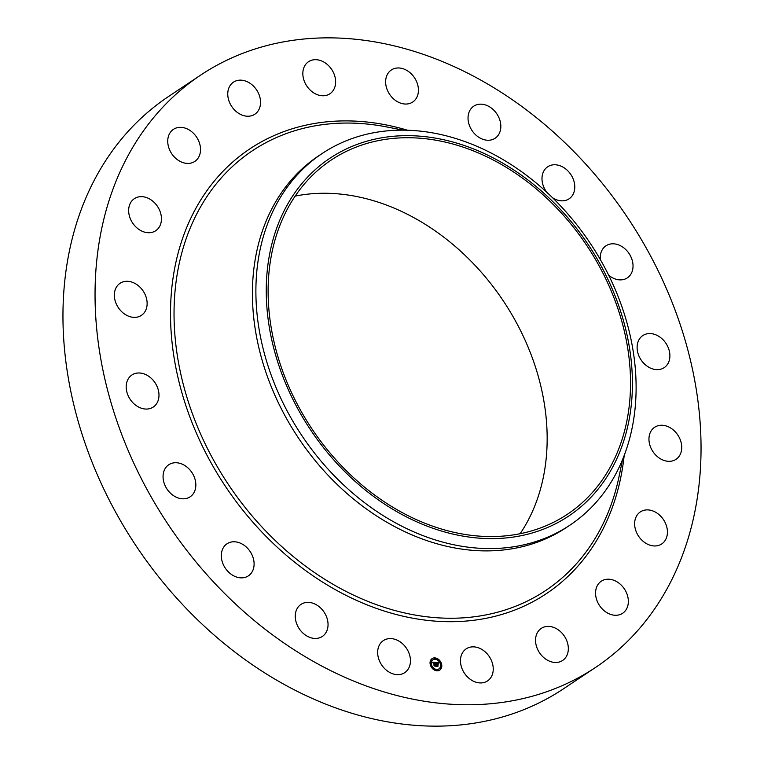 <?xml version="1.0" encoding="UTF-8"?>
<svg xmlns="http://www.w3.org/2000/svg" width="764" height="764" viewBox="0 0 764 764"><rect width="100%" height="100%" fill="white"/><g stroke="black" fill="none" stroke-linecap="round" stroke-linejoin="round"><path stroke-width="1.15" d="M402.131 643.374A19.262 14.946 -123.7 0 1 404.739 672.645A19.262 14.946 -123.7 0 1 385.982 669.856A19.262 14.946 -123.7 0 1 383.385 640.585A19.262 14.946 -123.7 0 1 402.131 643.374M595.404 667.535L563.316 688.918A355.948 276.234 -123.7 0 1 173.533 594.621A355.948 276.234 -123.7 0 1 102.261 166.084A355.948 276.234 -123.7 0 1 168.596 96.465L200.684 75.082A355.948 276.234 -123.7 0 1 590.467 169.379A355.948 276.234 -123.7 0 1 661.739 597.916A355.948 276.234 -123.7 0 1 595.404 667.535A355.948 276.234 -123.7 0 1 205.621 573.239A355.948 276.234 -123.7 0 1 134.349 144.702A355.948 276.234 -123.7 0 1 200.684 75.082M569.829 525.231L566.372 527.532A223.336 173.323 -123.7 0 1 321.797 468.37A223.336 173.323 -123.7 0 1 277.084 199.48A223.336 173.323 -123.7 0 1 318.703 155.799L322.169 153.497A223.336 173.323 -123.7 0 1 614.17 287.016A223.336 173.323 -123.7 0 1 611.458 481.549A223.336 173.323 -123.7 0 1 569.829 525.231A223.336 173.323 -123.7 0 1 277.829 391.712A223.336 173.323 -123.7 0 1 280.541 197.179A223.336 173.323 -123.7 0 1 322.169 153.497M287.388 387.549A215.066 166.905 -123.7 0 1 363.97 142.056A215.066 166.905 -123.7 0 1 611.276 286.729A215.066 166.905 -123.7 0 1 534.695 532.231A215.066 166.905 -123.7 0 1 287.388 387.549M295.171 196.1A212.869 165.196 -123.7 0 1 501.146 297.712A212.869 165.196 -123.7 0 1 523.655 528.211A212.869 165.196 -123.7 0 1 520.112 533.73M291.628 201.62A212.869 165.196 -123.7 0 1 331.299 159.991A212.869 165.196 -123.7 0 1 564.405 216.384A212.869 165.196 -123.7 0 1 607.027 472.668A212.869 165.196 -123.7 0 1 567.356 514.296A212.869 165.196 -123.7 0 1 334.25 457.903A212.869 165.196 -123.7 0 1 291.628 201.62M472.343 131.016A19.262 14.946 -123.7 0 1 473.756 106.177A19.262 14.946 -123.7 0 1 496.524 113.406A19.262 14.946 -123.7 0 1 495.12 138.246A19.262 14.946 -123.7 0 1 472.343 131.016M252.626 556.316A19.262 14.946 -123.7 0 1 248.386 575.846A19.262 14.946 -123.7 0 1 222.782 563.326A19.262 14.946 -123.7 0 1 227.023 543.787A19.262 14.946 -123.7 0 1 252.626 556.316M546.699 192.165A19.262 14.946 -123.7 0 1 543.462 186.301A19.262 14.946 -123.7 0 1 547.702 166.772A19.262 14.946 -123.7 0 1 573.306 179.301A19.262 14.946 -123.7 0 1 569.065 198.831A19.262 14.946 -123.7 0 1 552.601 197.771M195.737 482.915A19.262 14.946 -123.7 0 1 190.131 496.81A19.262 14.946 -123.7 0 1 173.457 495.607A19.262 14.946 -123.7 0 1 163.162 478.636A19.262 14.946 -123.7 0 1 168.768 464.741A19.262 14.946 -123.7 0 1 185.442 465.944A19.262 14.946 -123.7 0 1 195.737 482.915M600.332 259.569A19.262 14.946 -123.7 0 1 605.957 245.817A19.262 14.946 -123.7 0 1 622.631 247.011A19.262 14.946 -123.7 0 1 632.936 263.981A19.262 14.946 -123.7 0 1 627.32 277.876A19.262 14.946 -123.7 0 1 608.65 275.155M158.654 398.588A19.262 14.946 -123.7 0 1 153.268 407.05A19.262 14.946 -123.7 0 1 134.283 404.06A19.262 14.946 -123.7 0 1 126.528 383.442A19.262 14.946 -123.7 0 1 131.914 374.99A19.262 14.946 -123.7 0 1 150.9 377.979A19.262 14.946 -123.7 0 1 158.654 398.588M637.434 344.029A19.262 14.946 -123.7 0 1 642.82 335.568A19.262 14.946 -123.7 0 1 661.805 338.567A19.262 14.946 -123.7 0 1 669.57 359.175A19.262 14.946 -123.7 0 1 664.183 367.637A19.262 14.946 -123.7 0 1 645.198 364.648A19.262 14.946 -123.7 0 1 637.434 344.029M145.007 311.597A19.262 14.946 -123.7 0 1 141.416 315.36A19.262 14.946 -123.7 0 1 120.33 310.26A19.262 14.946 -123.7 0 1 116.472 287.063A19.262 14.946 -123.7 0 1 120.063 283.301A19.262 14.946 -123.7 0 1 141.149 288.4A19.262 14.946 -123.7 0 1 145.007 311.597M651.081 431.03A19.262 14.946 -123.7 0 1 654.672 427.257A19.262 14.946 -123.7 0 1 675.768 432.367A19.262 14.946 -123.7 0 1 679.616 455.554A19.262 14.946 -123.7 0 1 676.035 459.317A19.262 14.946 -123.7 0 1 654.939 454.217A19.262 14.946 -123.7 0 1 651.081 431.03M156.133 230.441A19.262 14.946 -123.7 0 1 155.732 230.718A19.262 14.946 -123.7 0 1 132.783 223.241A19.262 14.946 -123.7 0 1 133.977 198.936A19.262 14.946 -123.7 0 1 134.368 198.659A19.262 14.946 -123.7 0 1 157.317 206.146A19.262 14.946 -123.7 0 1 156.133 230.441M639.955 512.176A19.262 14.946 -123.7 0 1 640.356 511.899A19.262 14.946 -123.7 0 1 663.305 519.386A19.262 14.946 -123.7 0 1 662.111 543.681A19.262 14.946 -123.7 0 1 661.719 543.958A19.262 14.946 -123.7 0 1 638.771 536.481A19.262 14.946 -123.7 0 1 639.955 512.176M190.933 163.085A19.262 14.946 -123.7 0 1 170.315 151.339A19.262 14.946 -123.7 0 1 173.447 129.345A19.262 14.946 -123.7 0 1 177.334 127.674A19.262 14.946 -123.7 0 1 197.952 139.42A19.262 14.946 -123.7 0 1 194.81 161.414A19.262 14.946 -123.7 0 1 190.933 163.085M605.155 579.542A19.262 14.946 -123.7 0 1 625.773 591.288A19.262 14.946 -123.7 0 1 622.641 613.272A19.262 14.946 -123.7 0 1 618.754 614.944A19.262 14.946 -123.7 0 1 598.136 603.197A19.262 14.946 -123.7 0 1 601.278 581.213A19.262 14.946 -123.7 0 1 605.155 579.542M246.008 116.109A19.262 14.946 -123.7 0 1 229.124 101.402A19.262 14.946 -123.7 0 1 233.469 82.159A19.262 14.946 -123.7 0 1 242.293 80.268A19.262 14.946 -123.7 0 1 259.177 94.965A19.262 14.946 -123.7 0 1 254.832 114.218A19.262 14.946 -123.7 0 1 246.008 116.109M550.08 626.518A19.262 14.946 -123.7 0 1 566.964 641.216A19.262 14.946 -123.7 0 1 562.619 660.468A19.262 14.946 -123.7 0 1 553.795 662.359A19.262 14.946 -123.7 0 1 536.911 647.652A19.262 14.946 -123.7 0 1 541.256 628.4A19.262 14.946 -123.7 0 1 550.08 626.518M315.962 94.106A19.262 14.946 -123.7 0 1 303.365 78.129A19.262 14.946 -123.7 0 1 308.551 61.693A19.262 14.946 -123.7 0 1 322.503 61.349A19.262 14.946 -123.7 0 1 335.1 77.326A19.262 14.946 -123.7 0 1 329.914 93.762A19.262 14.946 -123.7 0 1 315.962 94.106M480.126 648.512A19.262 14.946 -123.7 0 1 492.723 664.499A19.262 14.946 -123.7 0 1 487.537 680.925A19.262 14.946 -123.7 0 1 473.584 681.278A19.262 14.946 -123.7 0 1 460.988 665.291A19.262 14.946 -123.7 0 1 466.174 648.865A19.262 14.946 -123.7 0 1 480.126 648.512M393.957 99.244A19.262 14.946 -123.7 0 1 391.349 69.973A19.262 14.946 -123.7 0 1 410.106 72.761A19.262 14.946 -123.7 0 1 412.713 102.032A19.262 14.946 -123.7 0 1 393.957 99.244M323.745 611.611A19.262 14.946 -123.7 0 1 322.332 636.441A19.262 14.946 -123.7 0 1 299.564 629.211A19.262 14.946 -123.7 0 1 300.978 604.381A19.262 14.946 -123.7 0 1 323.745 611.611M441.745 664.947A6.914 5.358 -123.7 0 1 439.758 670.114A6.914 5.358 -123.7 0 1 433.856 669.732A6.914 5.358 -123.7 0 1 430.103 663.782A6.914 5.358 -123.7 0 1 432.099 658.616A6.914 5.358 -123.7 0 1 437.992 658.988A6.914 5.358 -123.7 0 1 441.745 664.947M440.513 664.823A5.444 4.221 -123.7 0 1 438.947 668.892A5.444 4.221 -123.7 0 1 434.296 668.596A5.444 4.221 -123.7 0 1 431.335 663.906A5.444 4.221 -123.7 0 1 432.911 659.829A5.444 4.221 -123.7 0 1 437.552 660.134A5.444 4.221 -123.7 0 1 440.513 664.823M435.661 662.474L435.423 663.247L434.449 662.56L435.155 665.95L433.99 665.836L433.942 662.732L433.255 663.171L433.914 662.522L433.112 663.066L432.634 662.159L435.681 662.436L435.499 662.885M435.193 662.971L434.659 662.808L435.49 666.208L434.124 665.998L435.337 666.122L434.563 662.722L435.222 662.971M438.555 662.722L438.249 663.524L436.798 662.78L436.97 664.097L436.97 662.951L438.03 663.276L437.046 663.028L438.068 664.9L436.998 664.336L437.552 666.151L436.301 666.027L435.91 662.455L438.345 663.152M438.269 665.052L438.039 663.792L438.269 665.052M437.247 664.594L437.925 666.456L436.378 666.227L437.772 666.361L437.17 664.508L437.762 664.642L437.189 664.632M435.537 658.635L434.831 658.568L435.537 658.635M441.487 664.919L440.78 664.852L441.487 664.919M439.434 660.688L438.727 660.621L439.434 660.688M437.027 670.162L436.32 670.095L437.027 670.162M440.484 668.844L439.777 668.767L440.484 668.844M430.371 663.811L431.077 663.878L430.371 663.811M431.364 659.886L432.071 659.953L431.364 659.886M432.424 668.032L433.121 668.108L432.424 668.032M436.998 664.336L437.161 666.112M437.705 663.983L437.791 664.613M436.96 664.222L437.571 664.155M436.798 662.78L437.123 664.107M436.091 662.646L438.335 662.865M432.73 662.331L435.442 662.617M434.449 662.56L434.745 665.912M439.644 670.181A6.914 5.358 56.3 0 0 441.525 665.091A6.914 5.358 56.3 0 0 439.376 660.516M439.204 660.325A6.914 5.358 56.3 0 0 431.985 658.683M432.796 659.905A5.444 4.221 56.3 0 0 432.691 659.981A5.444 4.221 56.3 0 0 431.116 664.05A5.444 4.221 56.3 0 0 432.892 667.746M433.054 667.908A5.444 4.221 56.3 0 0 438.727 669.044A5.444 4.221 56.3 0 0 438.832 668.968M434.859 658.358L435.279 658.988M440.809 664.642L441.229 665.272M438.756 660.411L438.574 660.965M436.349 669.885L436.769 670.515M439.806 668.557L440.236 669.197M430.399 663.601L430.82 664.231M431.393 659.676L431.822 660.316M432.453 667.822L432.262 668.357M622.612 459.441L619.136 476.182A264.296 205.105 -123.7 0 1 594.822 538.916A264.296 205.105 -123.7 0 1 288.238 552.315A264.296 205.105 -123.7 0 1 203.224 202.393A264.296 205.105 -123.7 0 1 386.422 126.881L403.201 130.128M624.178 455.487A267.295 207.436 -123.7 0 1 596.063 541.485A267.295 207.436 -123.7 0 1 286.003 555.027A267.295 207.436 -123.7 0 1 200.025 201.142A267.295 207.436 -123.7 0 1 407.46 130.205"/></g></svg>

